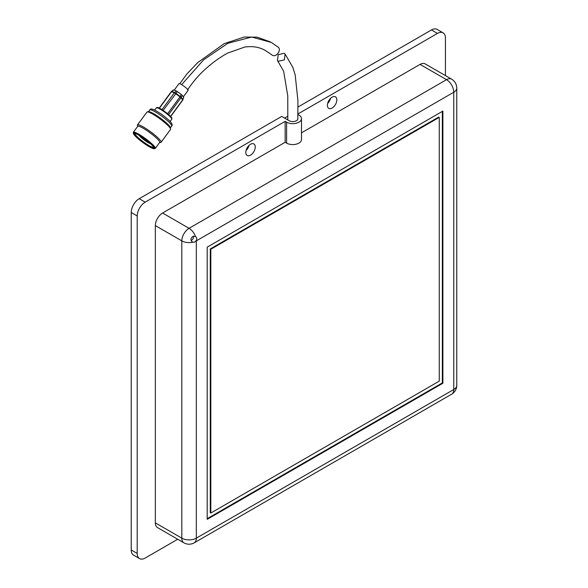 <?xml version="1.0" encoding="UTF-8"?>
<svg xmlns="http://www.w3.org/2000/svg" width="588" height="588" viewBox="0 0 588 588"><rect width="100%" height="100%" fill="white"/><g stroke="black" fill="none" stroke-linecap="round" stroke-linejoin="round"><path stroke-width="0.88" d="M191.071 240.455L192.327 239.713A3.205 1.852 120 0 0 193.408 237.949L193.452 236.185M195.436 236.457L195.481 236.479A10.253 5.924 -120 0 0 189.064 228.313A10.253 5.924 120 0 0 181.817 240.874A10.253 5.924 0 0 0 192.68 242.234C190.233 240.294 190.402 238.302 193.202 236.251L195.481 236.479C196.833 237.442 197.112 238.816 196.311 240.595L194.503 242.234L192.291 242.043M297.837 118.151A5.13 2.962 180 0 1 297.896 118.614A5.13 2.962 180 0 1 296.396 120.709A5.13 2.962 180 0 1 289.142 120.709L281.711 116.417L139.209 198.693L145.192 202.147L285.158 121.341L285.158 142.274L286.606 143.112A8.717 5.035 180 0 0 298.932 143.112A8.717 5.035 180 0 0 301.49 139.554L301.49 118.614A8.717 5.035 0 0 0 298.932 115.057L297.903 114.462M285.158 121.341L286.606 122.179A8.717 5.035 0 0 0 298.932 122.179A8.717 5.035 0 0 0 301.49 118.614M250.525 155.151A6.666 3.851 120 0 0 254.883 149.271A6.666 3.851 120 0 0 253.862 143.935A6.666 3.851 120 0 0 250.525 144.266A6.666 3.851 120 0 0 246.174 150.138A6.666 3.851 120 0 0 247.195 155.482A6.666 3.851 120 0 0 250.525 155.151M246.063 150.528A6.666 3.851 120 0 0 249.003 145.434M332.11 108.045A6.666 3.851 120 0 0 336.468 102.172A6.666 3.851 120 0 0 335.447 96.829A6.666 3.851 120 0 0 332.11 97.16A6.666 3.851 120 0 0 327.759 103.032A6.666 3.851 120 0 0 328.78 108.376A6.666 3.851 120 0 0 332.11 108.045M327.648 103.422A6.666 3.851 120 0 0 330.588 98.328M285.158 142.274L162.597 213.032A10.253 5.924 120 0 0 155.342 225.594L155.342 522.872A10.253 5.924 120 0 0 157.466 527.568L183.941 542.849A10.253 5.924 120 0 1 181.817 538.152A10.253 5.924 0 0 0 196.319 538.152L196.319 240.874A10.253 5.924 180 0 1 196.039 241.029M442.889 383.236L442.889 111.081L207.196 247.158L207.196 519.314L442.889 383.236L442.345 382.92L442.345 111.397M297.91 113.976L437.45 33.413L431.467 29.959L297.976 107.031M196.311 240.595A10.253 5.924 -120 0 1 196.319 240.874L453.767 92.242A10.253 5.924 0 0 0 456.773 88.053C456.641 84.18 454.936 81.218 451.643 79.174L425.168 63.886A10.253 5.924 120 0 0 420.045 64.393L301.49 132.844M177.723 539.262L145.192 558.041A11.282 6.512 -60 0 1 139.547 558.6A11.282 6.512 -60 0 1 137.21 553.433L137.21 215.965A11.282 6.512 -60 0 1 145.192 202.147M437.45 33.413A11.282 6.512 -60 0 1 443.087 32.855A11.282 6.512 -60 0 1 445.425 38.022L445.425 75.58M207.196 518.682L442.345 382.92M431.467 29.959A11.282 6.512 -60 0 1 437.105 29.4L443.087 32.855M139.547 558.6L133.564 555.145A11.282 6.512 -60 0 1 131.227 549.978L131.227 212.511A11.282 6.512 -60 0 1 139.209 198.693M210.276 248.937L210.276 512.714L210.82 513.03L439.258 381.142L439.258 117.365L438.714 117.049L210.276 248.937L210.82 249.253L210.82 513.03M439.258 117.365L210.82 249.253M287.87 116.211L284.614 118.092M187.579 89.942C192.342 82.717 197.649 76.352 203.492 70.854C211.452 63.416 219.522 57.492 227.688 53.082L244.784 47.047C253.024 45.879 260.197 47.224 266.298 51.082L272.178 55.132C276.573 58.014 282.291 49.12 277.573 46.739L271.303 42.424L251.664 37.037L227.865 43.299L203.602 59.836L181.641 84.65M278.359 61.255L277.47 60.505L278.205 54.684L284.21 53.295L285.084 54.037L284.364 59.858L278.359 61.255M173.622 89.883L171.667 91.258L174.665 92.492L176.275 90.919L177.392 91.61L163.126 110.39M183.338 96.799L188.101 90.317A5.637 0.867 -143.7 0 0 186.08 87.877A5.637 0.867 -143.7 0 0 181.317 84.459A5.637 0.867 -143.7 0 0 179.009 83.636L174.261 90.089M177.392 91.61L181.244 94.47L180.016 96.836L174.379 92.794A1.536 1.294 112.4 0 1 174.665 92.492A1.536 0.647 45.7 0 1 175.055 92.639A1.536 0.647 45.7 0 1 175.775 93.176L180.259 96.506A1.536 0.632 25.9 0 1 181.2 97.351L182.875 99.519L183.632 97.182L182.912 96.248L182.184 95.315L181.2 97.351A1.536 1.338 142.3 0 1 181.001 97.711L168.616 114.557M181.244 94.47L182.184 95.315M176.275 90.919L173.864 89.927L171.858 91.338A1.536 1.294 112.4 0 0 171.571 91.64L159.414 108.177M170.549 116.38L182.677 99.886A1.536 1.338 142.3 0 0 182.875 99.519L183.713 97.365M137.614 126.464L137.423 125.317A14.634 2.249 36.3 0 1 137.489 124.928L146.941 112.065A14.634 2.249 36.3 0 1 147.294 111.889L148.668 111.698A13.627 2.095 36.3 0 1 156.584 115.491A13.627 2.095 36.3 0 1 167.257 123.752A13.627 2.095 36.3 0 1 170.366 127.647L170.594 129.022A14.634 2.249 36.3 0 1 170.527 129.411L161.075 142.267A14.634 2.249 36.3 0 1 160.722 142.443L159.576 142.605M147.294 111.889A14.634 2.249 36.3 0 1 155.791 115.961A14.634 2.249 36.3 0 1 167.249 124.84A14.634 2.249 36.3 0 1 170.594 129.022M137.489 124.928A14.634 2.249 36.3 0 1 145.449 128.25A14.634 2.249 36.3 0 1 157.797 137.702A14.634 2.249 36.3 0 1 161.075 142.267M133.417 133.461L133.278 132.638A13.627 2.095 36.3 0 1 133.336 132.278L137.71 126.332A13.627 2.095 36.3 0 1 145.126 129.426A13.627 2.095 36.3 0 1 156.621 138.224A13.627 2.095 36.3 0 1 159.671 142.472L155.298 148.419A13.627 2.095 36.3 0 1 154.967 148.58L154.144 148.698A13.024 2.007 36.3 0 1 146.581 145.082A13.024 2.007 36.3 0 1 136.387 137.18A13.024 2.007 36.3 0 1 133.417 133.461A13.024 2.007 36.3 0 1 139.782 135.6A13.024 2.007 36.3 0 1 151.542 144.479A13.024 2.007 36.3 0 1 154.144 148.698M133.336 132.278A13.627 2.095 36.3 0 1 140.752 135.372A13.627 2.095 36.3 0 1 152.248 144.17A13.627 2.095 36.3 0 1 155.298 148.419M151.072 144.251A12.216 1.882 36.3 0 1 153.858 147.742A12.216 1.882 36.3 0 1 147.882 145.736A12.216 1.882 36.3 0 1 136.857 137.408A12.216 1.882 36.3 0 1 134.417 133.447A12.216 1.882 36.3 0 1 141.51 136.842A12.216 1.882 36.3 0 1 151.072 144.251M153.659 147.235A11.606 1.786 36.3 0 1 147.323 144.567A11.606 1.786 36.3 0 1 137.563 137.092A11.606 1.786 36.3 0 1 134.961 133.483M150.565 143.773A7.673 1.183 36.3 0 1 140.679 137.07A7.673 1.183 36.3 0 1 139.18 135.409M150.432 143.663A7.468 1.147 36.3 0 1 140.797 137.129A7.468 1.147 36.3 0 1 139.327 135.497M149.293 142.656A7.063 1.088 36.3 0 1 141.267 136.916A7.063 1.088 36.3 0 1 140.635 136.284M148.308 141.826A4.344 0.669 36.3 0 1 142.619 138.004A4.344 0.669 36.3 0 1 141.715 136.982M146.691 140.532L143.435 138.136M154.651 110.103L156.327 107.824A9.592 1.477 36.3 0 1 156.437 107.744L157.069 107.472A9.239 1.419 36.3 0 1 162.31 109.853A9.239 1.419 36.3 0 1 169.785 115.616A9.239 1.419 36.3 0 1 171.894 118.372L171.821 119.055A9.592 1.477 36.3 0 1 171.777 119.188L170.101 121.466M156.437 107.744A9.592 1.477 36.3 0 1 161.876 110.213A9.592 1.477 36.3 0 1 169.631 116.196A9.592 1.477 36.3 0 1 171.821 119.055M155.342 225.594L181.817 240.874L181.817 538.152L155.342 522.872M451.643 394.21L194.194 542.849A10.253 5.924 -120 0 0 196.319 538.152L453.767 389.513A10.253 5.924 0 0 0 456.773 385.331C456.648 389.197 454.936 392.159 451.643 394.21A10.253 5.924 -120 0 0 453.767 389.513L453.767 92.242A10.253 5.924 -120 0 0 446.512 79.681L189.064 228.313L162.597 213.032M451.643 79.174A10.253 5.924 120 0 0 446.512 79.681L420.045 64.393M286.606 122.179L286.606 143.112M131.227 212.511L137.21 215.965M131.227 549.978L137.21 553.433M161.987 109.647L174.379 92.794L171.314 91.603L159.201 108.074M170.682 116.512L182.758 100.085L180.928 97.63L180.016 96.836L167.617 113.712M148.441 111.727L149.764 109.934A13.627 2.095 36.3 0 1 157.172 113.028A13.627 2.095 36.3 0 1 168.675 121.826A13.627 2.095 36.3 0 1 171.725 126.075L170.402 127.875M194.194 542.849C190.769 544.672 187.351 544.672 183.941 542.849M456.773 88.053L456.773 385.331M277.984 47.025L271.303 42.424M179.766 83.694L186.786 74.11L197.766 62.548L224.131 43.674L244.226 37.037L257.132 37.162L270.465 41.954M277.47 60.505L283.644 71.251L287.767 95.91L287.797 119.937M285.084 54.037L292.831 67.311L295.183 74.963L297.918 100.533L297.815 119.151M182.758 100.085A1.536 1.536 0 0 0 182.978 99.644M149.764 109.934C150.388 108.67 152.013 108.721 154.615 110.088C159.436 112.587 164.184 115.961 168.844 120.202C171.828 122.966 172.791 124.921 171.725 126.075"/></g></svg>
